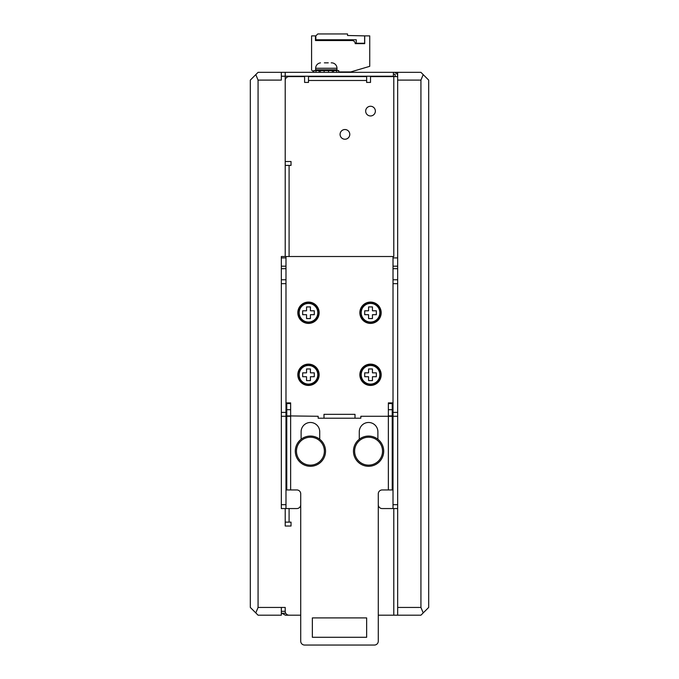 <?xml version="1.0" encoding="UTF-8"?>
<svg xmlns="http://www.w3.org/2000/svg" width="679" height="679" viewBox="0 0 679 679"><rect width="100%" height="100%" fill="white"/><g stroke="black" fill="none" stroke-linecap="round" stroke-linejoin="round"><path stroke-width="1.02" d="M316.431 70.591A0.772 0.772 0 0 1 315.65 69.818L315.65 68.265A5.432 5.432 0 0 1 320.496 62.867L320.496 62.867M336.207 70.591A0.772 0.772 0 0 0 336.979 69.818L336.979 68.265L315.65 68.265M332.133 62.867L331.182 62.841L332.133 62.867A5.432 5.432 0 0 1 336.979 68.265M324.375 62.841L328.254 62.841M313.715 72.339L313.715 70.591L313.902 72.339M381.182 374.783A10.66 10.66 0 0 1 370.522 385.451A10.66 10.66 0 0 1 359.853 374.783A10.66 10.66 0 0 1 370.522 364.122A10.66 10.66 0 0 1 381.182 374.783M380.215 374.783A9.693 9.693 0 0 1 370.522 384.475A9.693 9.693 0 0 1 360.829 374.783A9.693 9.693 0 0 1 370.522 365.09A9.693 9.693 0 0 1 380.215 374.783A9.693 9.693 0 0 1 370.522 384.475A9.693 9.693 0 0 1 360.829 374.783A9.693 9.693 0 0 0 370.522 384.475A9.693 9.693 0 0 0 380.215 374.783M381.182 312.747A10.66 10.66 0 0 1 370.522 323.408A10.66 10.66 0 0 1 359.853 312.747A10.66 10.66 0 0 1 370.522 302.079A10.66 10.66 0 0 1 381.182 312.747M380.215 312.747A9.693 9.693 0 0 1 370.522 322.44A9.693 9.693 0 0 1 360.829 312.747A9.693 9.693 0 0 1 370.522 303.055A9.693 9.693 0 0 1 380.215 312.747A9.693 9.693 0 0 1 370.522 322.44A9.693 9.693 0 0 1 360.829 312.747A9.693 9.693 0 0 0 370.522 322.44A9.693 9.693 0 0 0 380.215 312.747M319.147 374.783A10.66 10.66 0 0 1 308.478 385.451A10.66 10.66 0 0 1 297.818 374.783A10.66 10.66 0 0 1 308.478 364.122A10.66 10.66 0 0 1 319.147 374.783M318.171 374.783A9.693 9.693 0 0 1 308.478 384.475A9.693 9.693 0 0 1 298.785 374.783A9.693 9.693 0 0 1 308.478 365.09A9.693 9.693 0 0 1 318.171 374.783A9.693 9.693 0 0 1 308.478 384.475A9.693 9.693 0 0 1 298.785 374.783A9.693 9.693 0 0 0 308.478 384.475A9.693 9.693 0 0 0 318.171 374.783M319.147 312.747A10.66 10.66 0 0 1 308.478 323.408A10.66 10.66 0 0 1 297.818 312.747A10.66 10.66 0 0 1 308.478 302.079A10.66 10.66 0 0 1 319.147 312.747M318.171 312.747A9.693 9.693 0 0 1 308.478 322.44A9.693 9.693 0 0 1 298.785 312.747A9.693 9.693 0 0 1 308.478 303.055A9.693 9.693 0 0 1 318.171 312.747A9.693 9.693 0 0 1 308.478 322.44A9.693 9.693 0 0 1 298.785 312.747A9.693 9.693 0 0 0 308.478 322.44A9.693 9.693 0 0 0 318.171 312.747M344.932 129.528A4.846 4.846 0 0 0 340.086 134.374A4.846 4.846 0 0 0 344.932 139.229A4.846 4.846 0 0 0 349.778 134.374A4.846 4.846 0 0 0 344.932 129.528M370.522 106.264A4.846 4.846 0 0 0 365.675 111.11A4.846 4.846 0 0 0 370.522 115.956A4.846 4.846 0 0 0 375.368 111.11A4.846 4.846 0 0 0 370.522 106.264M354.625 451.17A13.962 13.962 0 0 0 368.578 465.132A13.962 13.962 0 0 0 382.54 451.17A13.962 13.962 0 0 0 368.578 437.217A13.962 13.962 0 0 0 354.625 451.17M383.703 451.17A15.125 15.125 0 0 1 368.578 466.295A15.125 15.125 0 0 1 353.462 451.17A15.125 15.125 0 0 1 368.578 436.054A15.125 15.125 0 0 1 383.703 451.17M325.538 451.17A15.125 15.125 0 0 1 310.422 466.295A15.125 15.125 0 0 1 295.297 451.17A15.125 15.125 0 0 1 310.422 436.054A15.125 15.125 0 0 1 325.538 451.17M296.46 451.17A13.962 13.962 0 0 0 310.422 465.132A13.962 13.962 0 0 0 324.375 451.17A13.962 13.962 0 0 0 310.422 437.217A13.962 13.962 0 0 0 296.46 451.17M397.665 76.6L370.522 76.6L370.522 82.422L366.643 82.422L366.643 76.6L308.478 76.6L308.478 82.422L304.599 82.422L304.599 76.6L289.093 76.6A3.879 3.879 0 0 0 285.214 80.478L285.214 76.218L281.335 76.218L281.335 80.097L258.071 80.097L258.071 607.442L281.335 607.442L281.335 615.191L258.071 615.191L250.313 607.442L250.313 80.097L258.071 72.339L420.929 72.339L428.687 80.097L428.687 607.442L420.929 615.191L378.279 615.191L393.786 615.191L393.786 508.563M397.665 615.191L397.665 607.442L420.929 607.442L420.929 80.097L397.665 80.097L397.665 257.91L393.014 257.91L393.014 256.518L285.986 256.518L285.986 257.91L281.335 257.91L281.335 256.518L285.986 256.518M397.665 508.563L393.014 508.563L393.014 504.684L397.665 504.684L397.665 607.442M397.665 80.097L397.665 72.339L413.172 72.339M420.929 607.442L423.204 612.925M423.204 74.605L420.929 80.097M364.708 372.847L364.708 376.726L368.578 376.726L368.578 380.605L372.457 380.605L372.457 376.726L376.336 376.726L376.336 372.847L372.457 372.847L372.457 368.969L368.578 368.969L368.578 372.847L364.708 372.847M364.708 310.804L364.708 314.683L368.578 314.683L368.578 318.561L372.457 318.561L372.457 314.683L376.336 314.683L376.336 310.804L372.457 310.804L372.457 306.925L368.578 306.925L368.578 310.804L364.708 310.804M302.664 372.847L302.664 376.726L306.543 376.726L306.543 380.605L310.422 380.605L310.422 376.726L314.292 376.726L314.292 372.847L310.422 372.847L310.422 368.969L306.543 368.969L306.543 372.847L302.664 372.847M302.664 310.804L302.664 314.683L306.543 314.683L306.543 318.561L310.422 318.561L310.422 314.683L314.292 314.683L314.292 310.804L310.422 310.804L310.422 306.925L306.543 306.925L306.543 310.804L302.664 310.804M281.938 613.256L285.409 615.191L300.721 615.191L289.093 615.191A3.879 3.879 0 0 1 285.214 611.312L285.214 607.442L281.335 607.442M285.214 522.134L291.028 522.134L291.028 526.013L285.214 526.013L285.214 508.563M393.396 72.339L393.396 76.218L285.214 76.218L285.214 256.518M285.214 161.517L291.028 161.517L291.028 165.396L285.214 165.396M352.791 72.339L352.876 71.312M341.639 71.949A1.935 1.935 0 0 1 342.802 72.339A1.935 1.935 0 0 0 341.639 71.949M313.715 71.949L311.585 70.013L311.585 35.885L315.463 35.885L315.463 40.545L352.104 40.545A3.098 3.098 0 0 1 355.202 43.643L364.708 43.643L364.708 35.885L369.741 35.885L369.741 66.33L350.712 71.949L338.914 71.949M364.623 43.184L364.708 43.643M315.845 39.764L315.845 35.885L317.789 33.95L347.529 33.95L347.529 35.503L364.623 35.877L364.623 43.252L356.254 43.252L356.254 39.764L315.845 39.764L315.845 40.545M350.729 39.764L350.737 40.545M397.665 72.339L393.786 72.339A3.879 3.879 0 0 1 397.665 76.218M285.214 76.218L285.214 72.339M281.335 76.218L281.335 72.339M285.214 611.312L281.335 611.312M258.071 80.097L255.796 74.605M255.796 612.925L258.071 607.442M393.396 74.249L395.119 74.249L395.119 76.6M285.732 613.256L281.335 613.256M281.335 504.684L285.986 504.684L285.986 508.563L281.335 508.563L281.335 412.399L285.986 412.399L285.986 416.278L281.335 416.278M285.986 508.563L296.85 508.563A3.879 3.879 0 0 0 300.721 504.684M378.279 504.684A3.879 3.879 0 0 0 382.15 508.563L393.014 508.563M393.014 416.278L393.014 412.399L397.665 412.399L397.665 416.278L393.014 416.278L393.014 504.684M393.014 279.782L397.665 279.782L397.665 283.661L393.014 283.661L393.014 257.91M393.014 266.185L397.665 266.185L397.665 268.68L393.014 268.68M281.335 279.782L285.986 279.782L285.986 283.661L281.335 283.661L281.335 257.91M281.335 266.185L285.986 266.185L285.986 268.68L281.335 268.68M397.665 504.684L397.665 416.278M397.665 266.185L397.665 257.91M397.665 279.782L397.665 268.68M285.986 504.684L285.986 416.278M285.986 279.782L285.986 268.68M285.986 266.185L285.986 257.91M393.014 283.661L393.014 412.399M397.665 283.661L397.665 412.399M285.986 412.399L285.986 283.661M281.335 412.399L281.335 283.661M290.646 489.949L290.646 416.278L286.767 416.278L286.767 489.949L296.85 489.949A3.879 3.879 0 0 1 300.721 493.828L300.721 641.171A3.879 3.879 0 0 0 304.599 645.05L374.401 645.05A3.879 3.879 0 0 0 378.279 641.171L378.279 493.828A3.879 3.879 0 0 1 382.15 489.949L392.233 489.949L392.233 415.93L388.354 415.93L388.354 403.572L392.233 403.572L392.233 402.885L388.354 402.885L388.354 403.572M388.354 409.692L392.233 409.692L392.233 415.93M286.767 409.692L290.646 409.692L290.646 415.93L286.767 415.93L286.767 402.885L290.646 402.885L290.646 403.572L286.767 403.572M290.646 415.93L318.171 416.278L318.171 418.213L323.993 418.213L323.993 414.334L355.007 414.334L355.007 418.213L360.829 418.213L360.829 416.278L392.233 416.278M388.354 489.949L388.354 415.93M312.357 637.292L366.643 637.292L366.643 617.907L312.357 617.907L312.357 637.292M319.724 439.254L319.724 431.785A9.302 9.302 0 0 0 310.422 422.482A9.302 9.302 0 0 0 301.111 431.785L301.111 439.254M377.889 439.254L377.889 431.785A9.302 9.302 0 0 0 368.578 422.482A9.302 9.302 0 0 0 359.276 431.785L359.276 439.254M290.646 409.692L290.646 403.572M392.233 409.692L392.233 403.572M313.902 70.591L315.99 70.591L315.99 72.339M315.99 70.591L319.088 70.591L319.088 72.339M319.088 70.591L320.31 70.591L320.31 72.339M320.31 70.591L324.129 70.591L324.129 72.339M324.129 70.591L328.509 70.591L328.509 72.339M328.509 70.591L332.32 70.591L332.32 72.339M332.32 70.591L333.542 70.591L333.542 72.339M333.542 70.591L336.64 70.591L336.64 72.339M336.64 70.591L338.728 70.591L338.728 72.339M338.728 70.591L338.914 72.339M317.789 312.747A9.302 9.302 0 0 0 308.478 303.437A9.302 9.302 0 0 0 299.176 312.747A9.302 9.302 0 0 0 308.478 322.05A9.302 9.302 0 0 0 317.789 312.747M317.789 374.783A9.302 9.302 0 0 0 308.478 365.48A9.302 9.302 0 0 0 299.176 374.783A9.302 9.302 0 0 0 308.478 384.093A9.302 9.302 0 0 0 317.789 374.783M379.824 312.747A9.302 9.302 0 0 0 370.522 303.437A9.302 9.302 0 0 0 361.211 312.747A9.302 9.302 0 0 0 370.522 322.05A9.302 9.302 0 0 0 379.824 312.747M379.824 374.783A9.302 9.302 0 0 0 370.522 365.48A9.302 9.302 0 0 0 361.211 374.783A9.302 9.302 0 0 0 370.522 384.093A9.302 9.302 0 0 0 379.824 374.783M393.786 76.6L393.786 256.518M366.643 80.478L308.478 80.478M289.093 522.134L289.093 508.563M289.093 256.518L289.093 165.396M355.007 418.213L323.993 418.213M315.65 69.818L336.979 69.818"/></g></svg>
